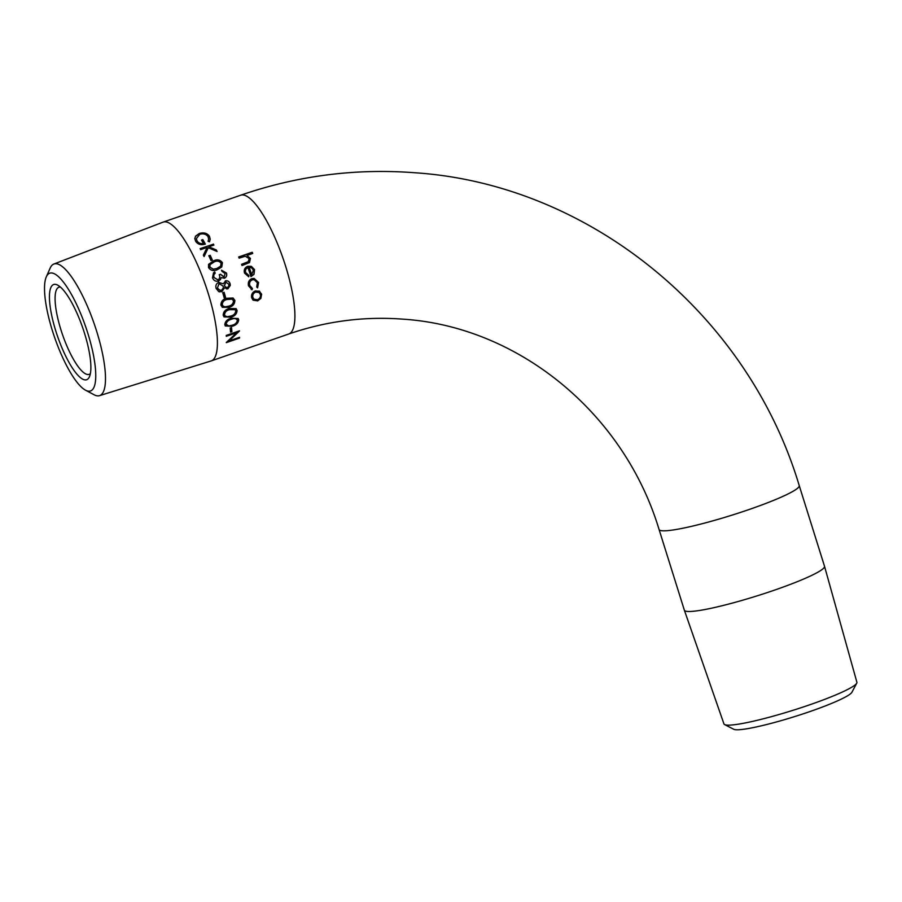 <?xml version="1.0" encoding="UTF-8"?>
<svg xmlns="http://www.w3.org/2000/svg" width="902" height="902" viewBox="0 0 902 902"><rect width="100%" height="100%" fill="white"/><g stroke="black" fill="none" stroke-linecap="round" stroke-linejoin="round"><path stroke-width="1.35" d="M217.529 287.997L218.374 289.576L221.418 290.467L223.324 287.851L223.155 286.137L219.085 283.634L217.438 287.997L220.144 290.579M219.006 283.645L217.438 287.997M224.497 285.63L225.477 287.107L227.552 287.558L228.882 285.923L228.725 284.107L225.771 282.1L224.418 285.63L225.387 287.095L227.462 287.546M226.064 282.022L224.418 285.63M225.297 280.872C227.586 280.488 229.164 281.435 230.021 283.713L230.224 285.427L227.8 288.798L224.519 287.817L221.813 291.696L218.758 291.605L216.164 288.46C215.341 285.641 216.187 283.611 218.712 282.382L219.073 282.281M218.634 282.405L223.245 283.837L225.771 280.748M60.366 287.039A46.115 12.154 -109.1 0 0 60.333 287.039A46.115 12.154 -109.1 0 0 58.923 287.208A46.115 12.154 -109.1 0 0 60.908 329.749A46.115 12.154 -109.1 0 0 87.753 374.51A46.115 12.154 -109.1 0 0 89.163 374.341A46.115 12.154 -109.1 0 0 90.392 373.575M85.126 379.911A50.388 13.282 70.9 0 1 55.8 331A50.388 13.282 70.9 0 1 55.18 284.333A50.388 13.282 70.9 0 1 57.694 285.145A50.388 13.282 70.9 0 1 82.702 327.764A50.388 13.282 70.9 0 1 89.467 376.72A50.388 13.282 70.9 0 1 85.126 379.911M254.15 279.688L252.222 279.834C249.888 280.973 249.031 282.845 249.651 285.449L252.357 288.46L252.075 289.756L248.546 285.878C247.757 282.518 248.839 280.116 251.827 278.65L254.127 278.402L258.592 282.506L257.589 287.851L256.687 287.039L257.374 282.822L254.15 279.688L252.312 279.845C249.978 280.984 249.121 282.867 249.741 285.483L252.447 288.516L252.075 289.756L251.286 289.463M259.133 291.042L261.636 294.199L260.87 298.382L257.713 300.873L253.056 300.152L251.635 297.671C251.151 294.503 252.391 292.248 255.367 290.884L259.731 291.369M224.102 292.259A73.445 19.359 70.9 0 1 225.59 297.525L224.237 297.987A73.445 19.359 70.9 0 0 222.738 292.733L224.102 292.259M226.718 298.269L233.077 298.01L234.847 300.366C234.813 304.03 232.851 306.364 228.973 307.345L222.332 307.323L220.934 305.192C220.911 301.527 222.839 299.216 226.718 298.269M229.232 308.518L236.099 308.631L237.091 310.412C236.854 313.907 234.802 316.162 230.946 317.154L224.034 316.906L223.189 315.238C223.358 311.731 225.365 309.487 229.232 308.518M231.126 318.259L238.128 318.496L238.714 319.849C238.263 323.096 236.11 325.227 232.265 326.242L225.331 325.983L224.801 324.675C225.184 321.394 227.293 319.252 231.126 318.259M231.532 327.539A73.445 19.359 70.9 0 1 231.904 331.699L230.54 332.161A73.445 19.359 70.9 0 0 230.179 328.012L231.532 327.539M226.312 342.489A73.445 19.359 70.9 0 1 226.301 342.659L239.526 338.07A73.445 19.359 70.9 0 0 239.56 337.292L229.142 340.9L239.481 331.011A73.445 19.359 70.9 0 0 239.47 330.82L226.233 335.42A73.445 19.359 70.9 0 1 226.278 336.322L236.674 332.714L226.312 342.489M85.566 390.216L94.067 394.749A69.657 18.356 -109.1 0 0 99.536 395.651L211.124 360.935A73.445 19.359 -109.1 0 0 211.282 360.89A73.445 19.359 -109.1 0 0 208.125 293.127A73.445 19.359 -109.1 0 0 163.127 222.117A73.445 19.359 -109.1 0 0 162.969 222.174L53.861 264.038A69.657 18.356 -109.1 0 0 50.14 268.142L46.261 276.959A62.317 16.428 -109.1 0 0 52.406 330.741A62.317 16.428 -109.1 0 0 85.566 390.216A62.317 16.428 -109.1 0 0 87.9 333.503A62.317 16.428 -109.1 0 0 46.261 276.959M225.376 280.849C227.665 280.466 229.243 281.424 230.1 283.713L230.303 285.427L227.89 288.809L226.481 288.944M219.648 291.876L218.758 291.605M99.536 395.651A69.657 18.356 -109.1 0 0 96.683 331.338A69.657 18.356 -109.1 0 0 53.861 264.038M724.622 724.588A69.657 7.678 -17.4 0 0 810.267 704.609A69.657 7.678 -17.4 0 0 856.742 683.175L851.928 692.24A62.317 6.866 -17.4 0 1 810.357 711.407A62.317 6.866 -17.4 0 1 733.743 729.278L724.622 724.588A69.657 7.678 -17.4 0 1 723.956 723.923L684.359 610.203A73.445 8.095 -17.4 0 0 684.359 610.203A73.445 8.095 -17.4 0 0 775.348 589.84A73.445 8.095 -17.4 0 0 824.518 566.287A73.445 8.095 -17.4 0 0 824.507 566.253L799.228 485.592C747.769 313.817 589.074 184.053 414.401 172.722C355.072 168.246 297.141 175.743 240.642 195.227A73.445 19.359 -109.1 0 1 242.886 194.956A73.445 19.359 -109.1 0 1 285.63 266.237A73.445 19.359 -109.1 0 1 288.787 333.988C326.05 321.157 364.137 316.207 403.025 319.161C517.827 326.558 623.789 412.462 659.069 529.508A73.445 8.095 -17.4 0 0 662.226 530.771A73.445 8.095 -17.4 0 0 750.069 509.179A73.445 8.095 -17.4 0 0 799.228 485.592M856.742 683.175A69.657 7.678 -17.4 0 0 856.9 682.262L824.518 566.287M218.712 282.382L223.245 283.837M214.676 273.599L215.195 273.182A73.445 19.359 70.9 0 0 214.732 271.964L213.481 272.889L212.522 277.839C213.695 280.601 215.679 281.683 218.476 281.086L220.539 279.451L221.148 277.579L224.429 278.233C226.503 277.139 227.169 275.414 226.447 273.047L221.542 270.194A73.445 19.359 70.9 0 1 222.005 271.401L225.094 273.531L224.136 276.948M215.195 273.182L213.763 274.873L213.887 277.388L217.934 279.891C219.772 278.707 220.201 276.982 219.22 274.727L220.584 274.253L224.113 276.959M213.639 260.791C217.281 259.088 220.212 259.731 222.433 262.719L221.757 266.992L217.314 269.709C213.661 271.333 210.73 270.611 208.52 267.544L208.576 264.32L213.582 260.892C217.235 259.201 220.167 259.832 222.377 262.798L221.745 267.003M210.177 255.277A73.445 19.359 70.9 0 1 212.365 260.092L211 260.565A73.445 19.359 70.9 0 0 208.824 255.74L210.143 255.401A73.13 19.28 70.9 0 1 212.286 260.126M213.368 244.036A73.445 19.359 70.9 0 1 213.898 245.051L208.858 246.798L216.345 249.955A73.445 19.359 70.9 0 1 217.089 251.5L208.272 247.734L204.077 256.563A73.445 19.359 70.9 0 0 203.39 255.108L207.054 247.43L200.672 249.651A73.445 19.359 70.9 0 0 200.143 248.625L213.346 244.205A73.13 19.28 70.9 0 1 213.808 245.085M203.469 243.596A73.445 19.359 70.9 0 0 201.484 240.079L202.837 239.605A73.445 19.359 70.9 0 1 205.363 244.104C201.056 245.367 197.809 244.419 195.621 241.229L194.787 238.635L195.542 236.155L199.263 233.483C203.762 232.209 207.144 233.122 209.422 236.223L210.211 239.12L209.512 241.826L208.091 241.33L208.644 239.075L208.046 236.662C206.208 234.137 203.48 233.347 199.849 234.283L196.343 238.624L197.031 240.834C198.35 243.01 200.503 243.935 203.469 243.596L203.469 243.777C200.492 244.115 198.35 243.202 197.031 241.037L196.343 238.624M247.937 267.612C245.829 268.559 245.062 270.183 245.66 272.494L248.929 275.493L248.726 276.779L244.521 273.069C243.687 269.845 244.758 267.59 247.723 266.304L251.365 266.338L254.544 269.619L253.981 274.332L250.981 276.587A73.445 19.359 70.9 0 0 247.937 267.612L247.374 267.86M246.742 266.755L251.297 266.372L254.465 269.642L253.902 274.332L250.891 276.587M241.578 264.354L248.197 261.896L249.177 258.637L245.31 256.224L239.143 258.152A73.445 19.359 70.9 0 0 238.658 256.969L252.222 252.267A73.445 19.359 70.9 0 1 252.707 253.451L246.979 255.435L250.452 258.434L249.493 262.583L242.018 265.538A73.445 19.359 70.9 0 0 241.567 264.32L248.681 261.512M246.979 255.435L250.395 258.502L249.459 262.606M238.68 257.036L252.177 252.357A73.13 19.28 70.9 0 1 252.628 253.473M246.72 266.778L247.655 266.349M247.87 267.646C245.75 268.593 244.994 270.217 245.581 272.517L248.851 275.505L248.648 276.79M249.177 267.33L249.099 267.364A73.13 19.28 70.9 0 1 251.692 274.952L253.372 270.093L251.568 267.826L249.177 267.33A73.445 19.359 70.9 0 1 251.771 274.941M251.974 289.711L251.23 289.429M254.082 278.402L258.491 282.473L257.487 287.794M260.87 298.382L257.6 300.772L253 300.107M259.032 290.974L261.535 294.108L260.757 298.291M258.998 292.473L255.559 292.022C253.293 293.06 252.346 294.774 252.707 297.164L253.924 299.171M255.559 292.022L255.661 292.09C253.394 293.127 252.447 294.841 252.819 297.254L253.992 299.216L257.453 299.712C259.753 298.709 260.746 296.995 260.452 294.604L259.043 292.507L255.661 292.09M208.148 241.353L208.644 239.165M201.574 240.248L202.837 239.808A73.13 19.28 70.9 0 1 205.273 244.126M194.787 238.748L195.554 236.369L199.286 233.708C203.773 232.423 207.156 233.336 209.422 236.414L210.211 239.21M208.858 246.798L216.311 250.091A73.13 19.28 70.9 0 1 216.965 251.444M203.356 255.243L207.054 247.43M200.21 248.76L213.346 244.205M208.869 255.841L210.143 255.401M208.542 264.376L213.582 260.892M209.986 264.714L209.839 267.195L213.255 269.236L216.784 268.582L220.64 266.169L221.091 263.226C219.287 260.982 216.965 260.554 214.135 261.941L210.019 264.647L209.895 267.105L213.323 269.157L216.841 268.503L220.697 266.101M221.486 270.25L226.379 273.092C227.101 275.448 226.425 277.162 224.361 278.256M221.148 277.579L220.471 279.473L218.397 281.108M213.447 272.923L214.665 272.032A73.13 19.28 70.9 0 1 215.127 273.227L213.695 274.93L213.819 277.433L217.934 279.891M219.231 274.749L220.505 274.298L223.933 277.027M221.813 291.696L218.667 291.594M224.519 287.817L221.723 291.673M227.552 287.558L226.684 287.637M225.59 297.525L224.215 297.919M224.023 292.293A73.13 19.28 70.9 0 1 225.489 297.468M234.847 300.366L234.734 300.287C234.7 303.951 232.739 306.274 228.86 307.255L222.264 307.278M233.032 297.976L234.734 300.287M222.196 304.684L223.324 306.263L225.263 306.815L228.702 306.161C231.735 305.44 233.325 303.681 233.494 300.873L232.141 299.137L226.943 299.43C223.888 300.107 222.298 301.854 222.196 304.684L223.268 306.229M232.141 299.137L227.045 299.487C223.989 300.163 222.399 301.911 222.298 304.752M237.091 310.412L236.978 310.299C236.741 313.783 234.689 316.027 230.822 317.03L223.978 316.85M236.053 308.585L236.978 310.299M234.994 309.634L229.379 309.589C226.334 310.277 224.688 311.979 224.44 314.697L225.105 315.914M224.44 314.697L225.162 315.971L227.338 316.726L230.754 316.038C233.765 315.305 235.422 313.603 235.749 310.919L235.05 309.69L229.491 309.69C226.447 310.378 224.801 312.092 224.553 314.809M238.714 319.849L238.59 319.703C238.139 322.939 235.986 325.058 232.141 326.073L225.274 325.904M238.072 318.429L238.59 319.703M237.237 320.21C236.144 318.203 234.125 317.865 231.194 319.207C228.183 319.928 226.458 321.552 226.041 324.089L226.481 325.07M236.899 319.364L237.361 320.357C236.268 318.35 234.249 318.011 231.318 319.342C228.296 320.063 226.582 321.698 226.165 324.246L226.425 324.991M226.041 324.089L228.77 325.949L232.152 325.227C235.14 324.472 236.876 322.848 237.361 320.357M231.904 331.699L230.529 331.936M231.431 327.573A73.13 19.28 70.9 0 1 231.769 331.508M226.267 336.074L236.674 332.714M239.425 337.337A73.13 19.28 70.9 0 1 239.402 337.844L239.526 338.07M239.402 337.844L226.492 342.32M239.481 331.011L229.142 340.9M211.282 360.89L288.787 333.988M684.347 610.18L659.069 529.508M163.127 222.117L240.642 195.227"/></g></svg>
